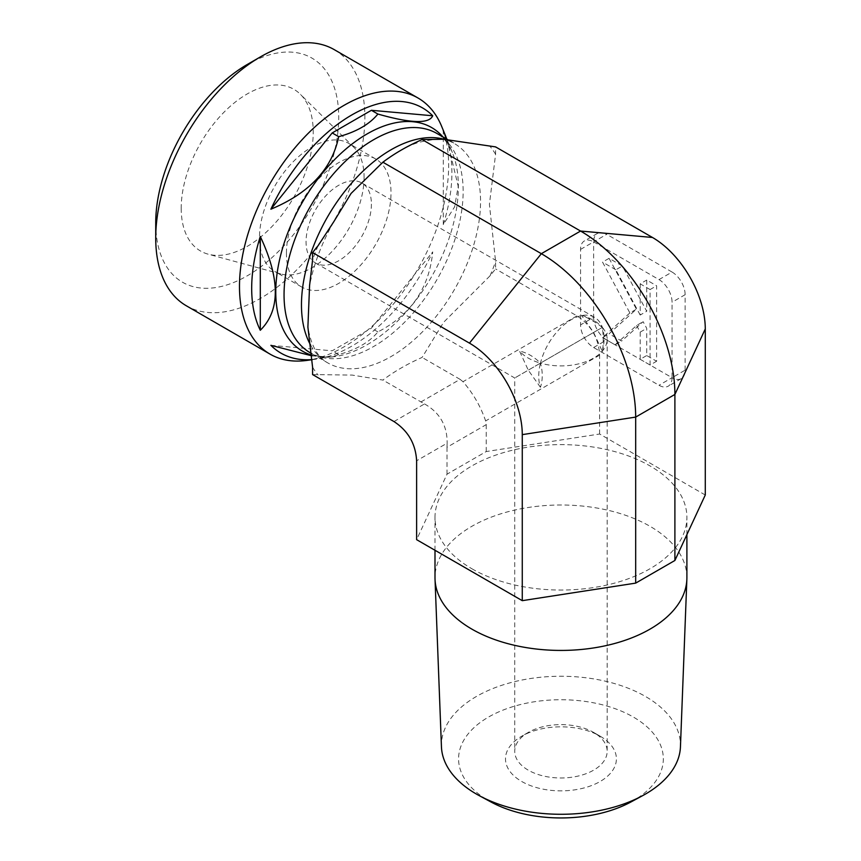 <?xml version="1.0" encoding="UTF-8"?>
<svg xmlns="http://www.w3.org/2000/svg" width="861" height="861" viewBox="0 0 861 861"><rect width="100%" height="100%" fill="white"/><g stroke="black" fill="none" stroke-linecap="round" stroke-linejoin="round"><path stroke-width="0.65" stroke-dasharray="4.3 3.23" d="M441.445 746.788A119.528 69.009 180 0 1 560.952 676.251A119.528 69.009 180 0 1 680.448 746.788M630.962 801.968A102.373 59.108 0 0 0 634.88 717.956A102.373 59.108 0 0 0 489.339 716.6A102.373 59.108 0 0 0 488.564 800.633A102.373 59.108 0 0 0 490.931 801.968M600.16 736.198A55.459 32.018 180 0 1 600.16 736.209A55.459 32.018 180 0 1 600.16 781.487A55.459 32.018 180 0 1 521.734 781.487A55.459 32.018 180 0 1 521.734 736.209A55.459 32.018 180 0 1 600.16 736.198L593.627 732.431A46.214 26.68 0 0 0 528.267 732.431A46.214 26.68 0 0 0 514.727 751.298A46.214 26.68 0 0 0 560.952 777.978A46.214 26.68 0 0 0 607.166 751.298A46.214 26.68 0 0 0 593.627 732.431L600.16 736.209M686.895 577.709A125.954 72.711 0 0 0 560.952 504.998A125.954 72.711 0 0 0 434.999 577.709M540.45 387.289L528.267 370.165L514.727 377.979L593.627 332.432L602.366 351.536C603.507 344.723 603.507 336.673 602.366 327.384A46.214 26.68 180 0 1 607.166 339.223A46.214 26.68 180 0 1 540.45 363.138C542.85 371.683 542.85 379.733 540.45 387.289A46.214 26.68 -60 0 1 540.45 363.138A46.214 26.68 180 0 1 519.527 351.062L528.267 370.165L540.45 363.138C534.1 356.745 527.126 352.719 519.527 351.062M581.455 315.309A46.214 26.68 180 0 1 602.366 327.384L593.627 332.432L581.455 315.309C587.805 317.687 594.779 321.713 602.366 327.384L540.45 363.138A46.214 26.68 -60 0 1 594.51 317.311A46.214 26.68 -60 0 1 602.366 327.384A46.214 26.68 -60 0 1 602.366 351.536M371.403 204.132A46.214 26.68 -60 0 1 351.234 250.637A46.214 26.68 -60 0 1 315.621 263.025A46.214 26.68 -60 0 1 315.621 209.654A46.214 26.68 -60 0 1 361.835 182.973A46.214 26.68 -60 0 1 371.403 204.132M705.277 495.01L599.622 434.009L486.217 451.551L446.999 474.196L416.616 539.664M471.893 568.755A125.954 72.711 0 0 0 609.147 584.511A125.954 72.711 0 0 0 686.895 517.332A125.954 72.711 0 0 0 560.952 444.62A125.954 72.711 0 0 0 434.999 517.332A125.954 72.711 0 0 0 471.893 568.755M334.24 49.637A147.888 85.39 -60 0 1 364.87 117.344A147.888 85.39 -60 0 1 300.317 266.178A147.888 85.39 -60 0 1 186.353 305.795M155.723 222.999A129.408 74.713 120 0 0 247.225 275.832A129.408 74.713 120 0 0 338.728 117.344A129.408 74.713 120 0 0 247.225 64.51M441.747 126.589A147.888 85.39 -60 0 1 448.635 165.699A147.888 85.39 -60 0 1 306.742 360.425M181.208 208.287A93.354 53.899 120 0 0 208.093 254.156A93.354 53.899 120 0 0 277.005 220.997A93.354 53.899 120 0 0 313.232 132.056A93.354 53.899 120 0 0 300.381 94.29A93.354 53.899 120 0 0 226.626 109.638A93.354 53.899 120 0 0 181.208 208.287M364.085 177.258A73.949 42.695 -60 0 1 335.392 247.71A73.949 42.695 -60 0 1 280.804 273.97A73.949 42.695 -60 0 1 274.82 271.495A73.949 42.695 -60 0 1 259.505 237.636A73.949 42.695 -60 0 1 291.782 163.224A73.949 42.695 -60 0 1 348.77 143.41A73.949 42.695 -60 0 1 353.903 147.349A73.949 42.695 -60 0 1 364.085 177.258M286.433 253.188A73.949 42.695 -60 0 1 318.721 178.776A73.949 42.695 -60 0 1 375.697 158.962A73.949 42.695 -60 0 1 375.697 244.341A73.949 42.695 -60 0 1 301.748 287.036A73.949 42.695 -60 0 1 286.433 253.188M312.586 374.567L352.149 375.084L382.876 380.067C394.209 371.511 407.285 363.966 422.094 357.423L443.652 322.251L490.06 275.789L495.592 268.912L495.592 261.529L489.403 204.337L495.592 154.28L495.592 146.897M446.924 139.245L458.203 186.32L454.608 206.888L443.297 224.603A141.581 81.741 120 0 0 451.907 172.749A141.581 81.741 120 0 0 445.901 136.791M312.274 359.575A141.581 81.741 120 0 0 316.073 359.155A141.581 81.741 120 0 0 432.717 251.886C429.176 288.166 410.912 314.846 377.904 331.915C369.498 342.151 356.422 349.695 338.696 354.56L331.614 357.035L311.962 355.862M393.972 421.556L424.516 403.927L382.876 380.067M270.881 345.326L332.185 350.804L371.403 328.159L432.717 251.886M338.696 354.56L332.185 350.804M420.857 401.99L460.075 379.357L422.094 357.423M377.904 331.915L371.403 328.159M599.622 434.009L599.622 355.119C598.675 338.233 591.13 325.157 576.978 315.901L495.592 268.912M460.075 379.357L463.003 381.703C473.087 393.316 480.642 406.381 485.647 420.921L486.217 424.634L446.999 447.279L447.15 443.146L416.616 460.775M593.627 347.521L606.704 339.977L672.064 377.71A18.49 10.676 60 0 1 668.233 386.18A18.49 10.676 60 0 1 658.988 385.265L593.627 347.521A18.49 10.676 60 0 1 580.562 324.888L580.562 249.41A18.49 10.676 60 0 1 584.382 240.951A18.49 10.676 60 0 1 593.627 241.866A18.49 10.676 60 0 1 597.459 233.406A18.49 10.676 60 0 1 606.704 234.321L593.627 241.866L593.627 317.343L580.562 324.888M580.562 249.41L593.627 241.866L658.988 279.599A18.49 10.676 60 0 1 672.064 302.243L672.064 377.71L685.13 370.165A18.49 10.676 60 0 1 681.299 378.625A18.49 10.676 60 0 1 672.064 377.71L658.988 385.265M685.13 370.165L685.13 294.699L672.064 302.243M658.988 279.599L672.064 272.054A18.49 10.676 60 0 1 685.13 294.699M672.064 272.054L606.704 234.321M606.704 339.977A18.49 10.676 60 0 1 593.627 317.343M443.297 224.603L443.297 130.829M609.071 258.332L636.419 309.174L609.071 333.799L621.631 341.053L643.135 321.68L646.719 328.342L646.719 355.539L656.609 361.254L656.609 285.777L646.719 280.062L646.719 311.273L622.385 266.017L609.071 258.332L602.539 262.11L629.875 312.952L636.419 309.174M629.875 312.952L602.539 337.577L609.071 333.799M602.539 337.577L615.098 344.83L621.631 341.053M615.098 344.83L636.602 325.458L643.135 321.68M636.602 325.458L640.186 332.12L646.719 328.342M640.186 332.12L640.186 359.306L646.719 355.539M640.186 359.306L650.077 365.021L656.609 361.254M650.077 365.021L650.077 289.554L656.609 285.777M650.077 289.554L640.186 283.839L646.719 280.062M640.186 283.839L640.186 315.04L646.719 311.273M640.186 315.04L615.852 269.794L622.385 266.017M615.852 269.794L602.539 262.11M424.516 403.927C439.745 412.559 447.3 425.635 447.15 443.146M446.999 474.196L446.999 447.279M486.217 451.551L486.217 424.634M312.586 367.195A145.122 83.786 120 0 0 318.118 375.062M490.06 275.789A145.122 83.786 120 0 0 495.592 261.529M495.592 154.28A145.122 83.786 120 0 0 490.06 146.413M310.66 345.207A126.632 73.11 120 0 0 327.697 362.858A126.632 73.11 120 0 0 425.28 328.924A126.632 73.11 120 0 0 480.556 201.496A126.632 73.11 120 0 0 454.328 143.518A126.632 73.11 120 0 0 444.168 139.288M318.118 245.676A145.122 83.786 120 0 0 312.586 259.936M311.897 355.206A129.107 74.541 120 0 0 334.488 356.648C324.436 357.821 316.374 356.54 310.283 352.806A126.632 73.11 120 0 0 407.866 318.871A126.632 73.11 120 0 0 463.143 191.433A126.632 73.11 120 0 0 436.914 133.466C443.2 136.867 448.344 143.217 452.348 152.505A129.107 74.541 120 0 0 442.963 136.964M331.614 357.035L334.488 356.648A129.107 74.541 120 0 0 458.364 186.654A129.107 74.541 120 0 0 452.348 152.505L447.042 139.514M576.978 315.901L463.003 381.703M599.622 355.119L485.647 420.921M528.267 732.431L521.734 736.209M315.621 263.025L514.727 377.979L514.727 751.298M607.166 339.223L607.166 751.298M594.51 317.311L361.835 182.973M686.895 534.616L686.895 517.332M434.999 550.276L434.999 517.332M353.903 147.349L300.381 94.29M280.804 273.97L208.093 254.156M375.697 158.962L348.77 143.41M301.748 287.036L274.82 271.495M375.493 169.004C390.119 155.97 404.229 147.177 417.8 142.635C436.333 137.964 448.506 138.266 454.328 143.518L447.709 139.697M311.736 353.634L327.697 362.858C321.584 359.371 312.156 351.783 307.894 327.137M333.594 222.063C321.723 243.157 313.727 264.305 309.605 285.497M316.073 359.155L312.274 359.672M597.459 233.406L584.382 240.951M681.299 378.625L668.233 386.18"/><path stroke-width="1.29" d="M686.863 579.324L680.448 746.788A119.528 69.009 180 0 1 642.704 795.618A119.528 69.009 180 0 1 479.2 795.618A119.528 69.009 180 0 1 476.424 794.068A119.528 69.009 180 0 1 441.445 746.788L435.031 579.324A125.954 72.711 0 0 0 471.893 629.133A125.954 72.711 0 0 0 607.855 645.201A125.954 72.711 0 0 0 686.863 579.324A125.954 72.711 0 0 0 686.895 577.709L686.895 534.616M479.2 795.618L490.931 801.968A102.373 59.108 0 0 0 630.962 801.968L642.704 795.618M434.999 550.276L434.999 577.709A125.954 72.711 0 0 0 435.031 579.324M674.895 560.479L705.277 495.01L705.277 328.967L674.895 394.446L635.676 417.09L522.272 434.633L522.272 600.666L635.676 583.123L674.895 560.479L674.895 394.446A133.412 77.027 60 0 0 580.562 231.049L422.094 139.557C407.285 146.101 394.209 153.645 382.876 162.202L351.062 193.456L333.584 222.052L318.118 245.676L312.586 252.564L312.586 259.936L309.583 285.497L307.894 327.137L312.586 367.195L312.586 374.567L393.972 421.556C408.125 430.823 415.669 443.889 416.616 460.775L416.616 539.664L522.272 600.666M312.586 252.564L469.449 343.13A74.713 43.136 60 0 1 522.272 434.633M635.676 583.123L635.676 417.09A133.412 77.027 60 0 0 541.343 253.683L382.876 162.202M312.274 359.672L306.742 360.425A147.888 85.39 -60 0 1 270.117 354.162L186.353 305.795A147.888 85.39 -60 0 1 155.723 238.099A147.888 85.39 -60 0 1 260.291 56.966A147.888 85.39 -60 0 1 334.24 49.637L418.005 98.003A147.888 85.39 -60 0 1 441.747 126.589L445.32 135.306A141.581 81.741 120 0 0 443.297 130.829L446.924 139.245M260.291 56.966L247.225 64.51A129.408 74.713 120 0 0 155.723 222.999L155.723 238.099M270.117 354.162A147.888 85.39 -60 0 1 270.117 183.382A147.888 85.39 -60 0 1 418.005 98.003M469.449 343.13L541.343 253.683L580.562 231.049L652.455 237.464L495.592 146.897L443.652 139.245L422.094 139.557M445.901 136.791A141.581 81.741 120 0 0 445.32 135.306M270.881 209.201C309.422 193.133 332.034 168.96 338.696 136.684C356.422 131.83 369.498 124.285 377.904 114.05C410.912 123.424 429.176 123.995 432.717 115.772A141.581 81.741 120 0 0 270.881 209.201L332.185 132.938L371.403 110.294L432.717 115.772M260.291 236.484A141.581 81.741 120 0 0 260.291 330.269C280.299 310.552 280.299 279.298 260.291 236.484L260.291 330.269M311.962 355.862L270.881 345.326A141.581 81.741 120 0 0 312.274 359.575M377.904 114.05L371.403 110.294M652.455 237.464A74.713 43.136 60 0 1 705.277 328.967M338.696 136.684L332.185 132.938M444.168 139.288A126.632 73.11 120 0 0 409.233 141.43A126.632 73.11 120 0 0 320.238 230.716A126.632 73.11 120 0 0 310.66 345.207M447.709 139.697L436.914 133.466A126.632 73.11 120 0 0 310.283 206.575A126.632 73.11 120 0 0 310.283 352.806L311.736 353.634M442.963 136.964A129.107 74.541 120 0 0 304.46 198.773A129.107 74.541 120 0 0 311.897 355.206M308.012 327.955L307.894 327.137"/></g></svg>
